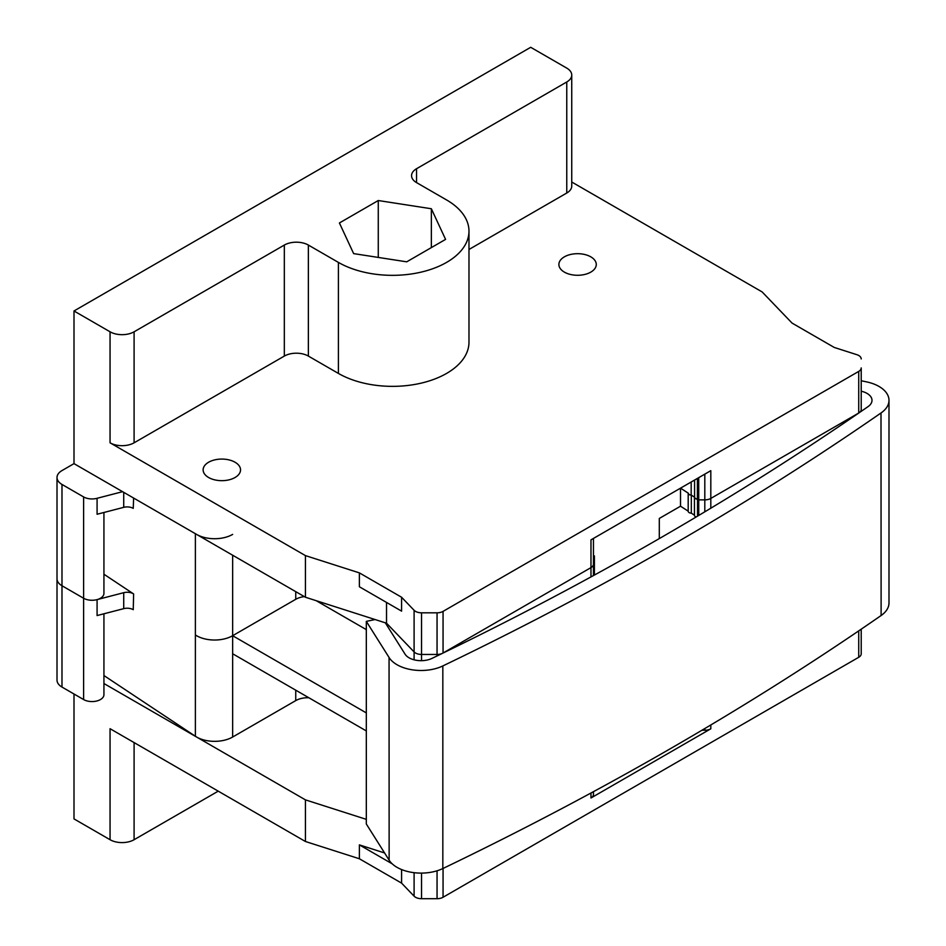 <?xml version="1.0" encoding="UTF-8"?>
<svg xmlns="http://www.w3.org/2000/svg" width="946" height="946" viewBox="0 0 946 946"><rect width="100%" height="100%" fill="white"/><g stroke="black" fill="none" stroke-linecap="round" stroke-linejoin="round"><path stroke-width="1.42" d="M701.956 730.241L704.805 730.241A8.502 4.907 0 0 0 710.813 728.798L590.978 797.986A8.502 4.907 0 0 0 593.461 794.522L593.461 791.66M861.215 644.853L861.215 653.804A8.502 4.907 0 0 1 858.732 657.281L443.059 897.257A8.502 4.907 0 0 1 437.052 898.7L437.052 870.805M103.93 683.52L305.44 799.867L366.315 819.354M305.44 799.867L305.44 841.502L110.055 728.704L110.055 839.717A16.993 9.815 0 0 0 134.096 839.717L218.23 791.152M74.001 694.009L74.001 818.905L110.055 839.717M305.44 841.502L359.374 858.755L359.374 844.884L384.561 852.949M421.538 873.099L421.538 898.7A8.502 4.907 0 0 1 415.531 897.257A8.502 4.907 0 0 1 414.1 896.169L401.589 883.126L359.374 858.755M421.538 898.7L437.052 898.7M359.374 844.884L392.212 863.84M401.589 883.126L401.589 869.551M659.303 538.581L659.303 518.443L680.517 506.205L680.517 488.16L593.461 538.416L680.517 488.16L688.333 493.197A3.086 1.786 0 0 0 689.244 494.51A3.086 1.786 0 0 0 691.183 495.018L694.577 497.206A3.477 2.01 0 0 0 695.582 498.483A3.477 2.01 0 0 0 697.379 499.027L698.727 499.866L704.805 499.866A8.502 4.907 0 0 0 710.813 498.424L710.813 470.67L590.978 539.859L590.978 567.612L443.059 653.012L590.978 567.612A8.502 4.907 0 0 0 593.461 564.147L593.461 575.57L593.461 564.147A8.502 4.907 180 0 1 590.978 567.612L590.978 576.918M74.001 310.974L530.706 47.3L566.76 68.112A16.993 9.815 180 0 1 571.739 75.053A16.993 9.815 180 0 1 566.76 81.995L416.536 168.731A16.993 9.815 0 0 0 411.557 175.672A16.993 9.815 0 0 0 416.536 182.602L446.583 199.949A76.484 44.155 180 0 1 468.98 231.179A76.484 44.155 180 0 1 421.762 271.975A76.484 44.155 180 0 1 338.408 262.409L308.361 245.061A16.993 9.815 0 0 0 284.332 245.061L134.096 331.798A16.993 9.815 180 0 1 110.055 331.798L74.001 310.974L74.001 463.635L305.44 597.245L386.524 623.201L414.1 651.924A8.502 4.907 0 0 0 415.531 653.012A8.502 4.907 0 0 0 421.538 654.455L437.052 654.455L437.052 612.819A8.502 4.907 180 0 0 443.059 611.376L858.732 371.4A8.502 4.907 180 0 0 861.215 367.923L861.215 409.559A8.502 4.907 180 0 1 858.732 413.024L710.813 498.424L858.732 413.024A8.502 4.907 0 0 0 861.215 409.559L861.215 411.344M593.461 538.416L593.473 575.558M437.052 655.945L437.052 654.455A8.502 4.907 0 0 0 443.059 653.012A8.502 4.907 180 0 1 437.052 654.455L421.538 654.455A8.502 4.907 180 0 1 415.531 653.012A8.502 4.907 180 0 1 414.1 651.924L387.221 623.911A8.502 4.907 0 0 0 386.252 623.107M861.215 358.972A8.502 4.907 180 0 0 858.732 355.495A8.502 4.907 180 0 0 856.84 354.679L834.254 347.454L792.038 323.071L762.145 291.936L571.739 182.01M437.052 612.819L421.538 612.819A8.502 4.907 180 0 1 415.531 611.376A8.502 4.907 180 0 1 414.1 610.288L401.589 597.245L401.589 611.128L359.374 586.757L359.374 572.874L305.44 555.609L110.055 442.811A16.993 9.815 0 0 0 134.096 442.811L284.332 356.074A16.993 9.815 180 0 1 308.361 356.074L338.408 373.422A76.484 44.155 0 0 0 421.762 383A76.484 44.155 0 0 0 468.98 342.204L468.98 231.179M571.739 75.053L571.739 186.078A16.993 9.815 0 0 1 566.76 193.019L468.98 249.472M359.374 572.874L401.589 597.245M208.617 477.505A18.695 10.796 0 0 0 228.991 479.847A18.695 10.796 0 0 0 240.532 469.878A18.695 10.796 0 0 0 235.057 462.239A18.695 10.796 0 0 0 214.671 459.898A18.695 10.796 0 0 0 203.13 469.878A18.695 10.796 0 0 0 208.617 477.505M564.36 272.117A18.695 10.796 0 0 0 584.734 274.458A18.695 10.796 0 0 0 596.276 264.49A18.695 10.796 0 0 0 590.801 256.851A18.695 10.796 0 0 0 570.426 254.509A18.695 10.796 0 0 0 558.885 264.49A18.695 10.796 0 0 0 564.36 272.117M305.44 597.245L305.44 555.609M445.578 239.385L431.352 208.747L378.27 200.528L339.413 222.972L353.638 253.611L406.721 261.829L445.578 239.385M431.352 208.747L431.352 247.604M378.27 257.418L378.27 200.528M386.524 623.201L386.524 602.436M691.183 482.011L691.183 495.018M694.577 497.206L694.577 480.048M697.391 499.027L697.403 478.404M710.813 508.215L710.813 498.424A8.502 4.907 180 0 1 704.805 499.866L698.751 499.866L698.716 477.659M680.517 506.205L688.191 511.147A3.228 1.868 0 0 0 688.191 511.289A3.228 1.868 0 0 0 689.137 512.602A3.228 1.868 0 0 0 691.313 513.146L694.447 515.168M694.459 497.407L694.459 515.168A3.228 1.868 0 0 0 694.447 515.31A3.228 1.868 0 0 0 695.393 516.622A3.228 1.868 0 0 0 696.197 516.965M366.315 629.622L316.224 600.698M594.407 575.05L594.407 555.917L593.461 556.461M103.93 613.788L103.93 694.695A11.896 6.87 0 0 1 96.587 701.045A11.896 6.87 0 0 1 83.615 699.555L61.987 687.068A16.993 9.815 0 0 1 57.008 680.127L57.008 578.822A16.993 9.815 0 0 0 61.987 585.751L83.615 598.25L61.987 585.751A16.993 9.815 180 0 1 57.008 578.822L57.008 477.505A16.993 9.815 180 0 1 61.987 470.576L74.001 463.635M103.93 574.222L133.623 593.946A8.502 4.907 0 0 0 133.22 593.698A8.502 4.907 0 0 0 123.725 592.693L97.083 599.61A11.896 6.87 180 0 1 83.615 598.25A11.896 6.87 0 0 0 96.587 599.74A11.896 6.87 0 0 0 103.93 593.39L103.93 512.484M304.34 596.619A16.993 9.815 180 0 0 295.743 599.291L232.645 635.712A25.495 14.722 180 0 1 196.591 635.712A25.495 14.722 180 0 1 195.384 634.967A25.495 14.722 0 0 0 196.591 635.712A25.495 14.722 0 0 0 232.645 635.712L232.645 737.029A25.495 14.722 0 0 1 196.591 737.029A25.495 14.722 0 0 1 195.384 736.272L195.384 533.71M232.645 534.407A25.495 14.722 180 0 1 196.591 534.407A25.495 14.722 180 0 1 195.384 533.662M122.59 491.684L97.083 498.294A11.896 6.87 180 0 1 83.615 496.934L61.987 484.447A16.993 9.815 180 0 1 57.008 477.505M97.083 498.294L97.083 514.257L123.725 507.34A8.502 4.907 180 0 1 133.244 508.369L133.623 498.045M861.215 400.596A8.502 4.907 180 0 1 861.215 400.607L861.215 407.655M698.739 515.452L698.751 499.866L695.393 498.589A3.228 1.868 180 0 1 694.447 497.265A3.228 1.868 180 0 1 694.459 497.135L691.313 495.101A3.228 1.868 180 0 1 689.137 494.557A3.228 1.868 180 0 1 688.191 493.244A3.228 1.868 180 0 1 688.203 493.103L680.517 488.16M697.521 499.121L697.533 516.161M691.313 495.101L691.313 513.146M688.203 511.147L688.203 493.386M366.315 730.927L232.645 653.757M103.93 675.539L195.384 736.272M308.834 697.746A16.993 9.815 180 0 0 295.743 700.596L232.645 737.029M232.645 555.219L232.645 635.712L366.315 712.894M97.083 599.61L97.083 615.562L123.725 608.656A8.502 4.907 180 0 1 133.244 609.673L133.623 593.946M385.306 622.811L405.101 654.218A16.993 9.815 0 0 0 409.062 657.801A16.993 9.815 0 0 0 431.955 658.404A3399.356 1962.595 0 0 0 868.061 406.614A16.993 9.815 0 0 0 871.999 400.335A16.993 9.815 0 0 0 867.021 393.394A16.993 9.815 0 0 0 861.215 391.206M366.315 621.38L366.315 824.001L389.137 860.186A33.997 19.63 0 0 0 397.036 867.352A33.997 19.63 0 0 0 442.834 868.558A3416.349 1972.41 0 0 0 881.116 615.515A33.997 19.63 0 0 0 888.992 602.957L888.992 400.335A33.997 19.63 180 0 1 880.974 413A3416.349 1972.41 180 0 1 442.834 665.937A33.997 19.63 180 0 1 397.036 664.742A33.997 19.63 180 0 1 389.054 657.458L366.315 621.38L375.089 619.535M861.215 380.753L866.631 381.888A33.997 19.63 180 0 1 879.035 386.465A33.997 19.63 180 0 1 888.992 400.335M590.978 797.986L590.978 793.008M710.813 724.979L710.813 728.798M858.732 657.281L858.732 630.876M443.059 868.452L443.059 897.257M704.805 730.241L704.805 728.55M134.096 742.575L134.096 839.717M861.215 629.185L861.215 653.804M414.1 896.169L414.1 872.685M704.805 511.821L704.805 474.135M443.059 611.376L443.059 653.036M858.732 413.059L858.732 371.4M338.408 373.422L338.408 262.409M308.361 245.061L308.361 356.074M284.332 356.074L284.332 245.061M134.096 331.798L134.096 442.811M110.055 442.811L110.055 331.798M566.76 193.019L566.76 81.995M416.536 168.731L416.536 182.602M414.1 659.811L414.1 610.288M421.538 612.819L421.538 660.675M387.221 623.911L387.221 625.838M385.791 623.58L385.791 622.965M295.743 599.291L295.743 591.652M83.615 699.555L83.615 496.934M123.725 507.34L123.725 492.334M61.987 484.447L61.987 687.068M295.743 700.596L295.743 690.19M123.725 608.656L123.725 592.693M881.116 615.515L880.998 412.988M442.834 665.937L442.834 868.558M389.137 860.186L389.054 657.458M694.447 515.31L694.447 497.265M688.191 511.289L688.191 493.244"/></g></svg>
